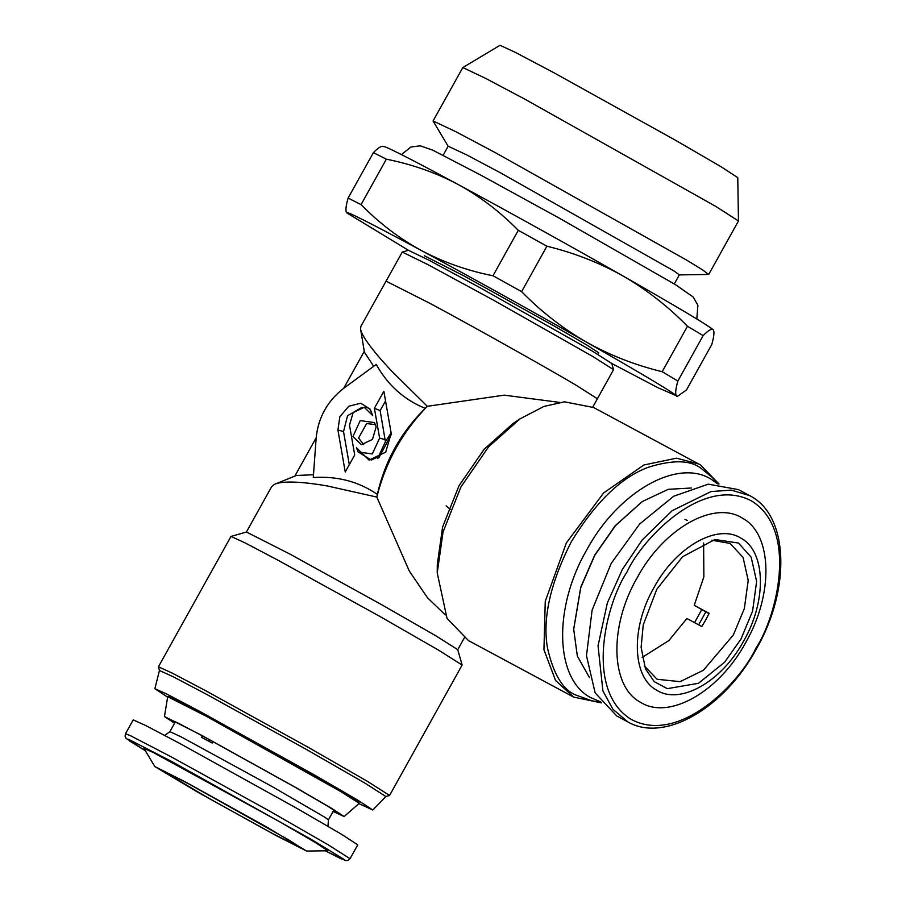 <?xml version="1.0" encoding="UTF-8"?>
<svg xmlns="http://www.w3.org/2000/svg" width="906" height="906" viewBox="0 0 906 906"><rect width="100%" height="100%" fill="white"/><g stroke="black" fill="none" stroke-linecap="round" stroke-linejoin="round"><path stroke-width="1.36" d="M464.234 638.017L457.745 649.67L436.25 636.046L381.754 604.755L289.569 553.894L246.432 532.026L230.973 536.454L158.414 666.816L159.456 670.542M271.607 486.771L274.28 484.438L296.398 475.48L313.487 474.755M274.28 484.438C277.927 482.626 284.325 481.845 293.499 482.094C302.717 482.366 314.02 483.657 327.383 485.967L376.805 497.054L409.274 571.007L427.507 597.767L445.299 614.914M386.058 281.154L402.275 252.061L427.621 264.461L494.098 300.498L593.102 356.681L613.555 369.659L597.382 398.765L576.941 385.73C549.829 369.478 468.606 323.974 429.24 302.978L386.058 281.143L360.848 326.432L360.577 329.161L364.427 352.219L373.68 366.318M385.843 796.555L389.569 795.468L462.128 665.049L438.629 650.18L379.025 615.955L278.199 560.327L245.243 542.977L231.019 536.42M425.254 408.368C404.11 399.773 387.779 385.129 376.239 364.439L343.736 388.278C327.44 400.962 318.244 417.473 316.171 437.802L313.283 477.541C337.157 475.91 358.516 481.528 377.383 494.382C384.846 461.12 400.803 432.456 425.254 408.368L427.315 406.307L391.426 370.905L380.747 359.093C368.448 344.869 361.732 334.948 360.611 329.342L360.577 329.161M559.523 402.389L504.223 395.152L427.315 406.307C402.457 431.811 385.628 462.06 376.805 497.054L377.383 494.382M446.092 505.854L450.463 509.534M719.024 483.997L700.553 465.005L593.679 407.541L564.517 401.822L543.985 406.42L520.021 418.844L512.977 423.566L484.246 449.161L458.957 485.82L442.615 526.952L437.292 564.461L437.236 572.943L447.032 618.39L468.481 640.599L573.645 697.088L601.437 702.897M389.569 795.468L367.213 781.221L307.564 746.94L205.639 690.689L172.151 673.067L158.414 666.816M352.966 436.443L360.237 420.599L374.472 422.57L376.137 426.805L372.491 439.399L361.381 444.676L352.966 436.443M383.861 391.279L391.188 433.272L385.718 452.162L369.059 460.089L356.432 447.723L358.096 451.958L372.332 453.929L379.603 438.085L374.393 408.278L383.861 391.279M354.699 454.971L345.243 471.969L337.915 429.976L339.852 416.726L348.821 406.216L360.747 403.238L370.18 409.161L372.672 415.526L364.257 407.292L353.147 412.57L349.501 425.163L354.699 454.971M520.021 418.844L488.594 446.839L460.939 486.918L443.057 531.924L437.236 572.943M358.969 803.645L372.819 810.009L385.888 796.533L364.303 782.739L305.854 749.137L205.719 693.871L172.774 676.533L159.456 670.497L154.881 688.707L167.587 697.122M363.702 444.62L358.572 438.04L366.647 423.544L375.537 424.642M371.335 460.112L358.006 451.811M385.537 400.916L380.135 410.622L374.393 408.278M380.135 410.622L385.424 441.72L378.357 456.794L371.234 460.089M337.915 429.976L343.533 431.573L349.308 464.676M364.257 407.281L367.326 407.553L370.441 409.557M343.533 431.573L347.53 415.752L361.958 407.349M698.832 464.042L676.51 458.176L643.906 464.993L603.634 492.932L566.329 542.966L545.253 601.346L543.94 649.727L555.548 680.451L573.645 697.088M372.819 810.009L357.406 799.93L313.906 774.664L199.411 711.21L166.783 694.053L154.881 688.707M378.787 457.915L391.347 434.393M377.757 458.436L378.357 456.794M385.424 441.72L391.109 432.853M592.116 350.996L611.788 363.487L657.869 387.689L676.442 395.786C670.961 391.12 640.882 373.181 586.171 341.958C534.767 312.672 469.478 276.443 421.301 250.475C370.203 222.989 345.333 210.43 346.692 212.819L408.459 250.305L429.161 260.305L479.954 287.644L592.116 350.996M718.277 483.94L711.98 477.156L701.142 468.391C690.349 459.988 672.762 459.614 648.379 467.247C621.188 477.292 595.457 502.196 571.188 541.958C550.135 583.623 542.264 619.092 547.564 648.368C553.464 673.928 562.66 689.409 575.14 694.777L591.845 700.802L600.972 702.309M167.689 696.703L168.788 696.386L179.694 701.369L207.621 716.068L306.466 770.836L344.563 792.931L358.957 802.229L359.274 803.339L340.735 791.561L206.806 716.521L167.689 696.703L164.473 716.533L174.575 723.248M717.767 483.917L711.572 479.5C677.971 457.621 617.994 491.562 586.488 550.316C553.192 608.005 555.016 678.526 590.282 697.405L600.667 701.901M333.08 811.47L344.11 816.521L359.274 803.339M642.071 501.698L615.219 525.752L594.687 555.163L580.735 587.258L573.702 628.968M344.11 816.521L331.483 808.254L295.628 787.427L201.189 735.083L164.473 716.533M691.414 488.006L668.243 489.319L642.32 501.528L615.514 525.593L594.834 555.219L580.78 587.564L573.702 629.274L577.337 656.08L589.523 677.665M174.677 723.067L168.459 718.707L178.154 723.124L203.533 736.465L293.091 786.102L327.451 806.046L340.158 814.279L333.182 811.289M424.393 255.775L463.906 275.888L553.487 325.628L586.839 345.027L598.741 352.819L597.858 354.427M346.432 212.48L346.692 212.819C345.333 211.177 345.798 206.262 348.108 198.074L373.397 152.638C378.414 147.542 381.732 145.56 383.329 146.681C382.672 144.711 406.998 156.987 456.307 183.51L459.795 185.402C507.213 210.962 570.554 246.104 621.052 274.88L624.778 276.998C677.677 307.191 707.11 324.733 713.067 329.637L713.294 329.875C714.517 331.675 714.019 336.545 711.776 344.507L686.488 389.942L677.62 396.239L676.442 395.786C675.072 394.133 675.548 389.218 677.858 381.041L662.184 371.698L687.473 326.262C668.435 306.828 647.541 290.407 624.778 276.998M621.052 274.88C598.175 262.253 573.464 252.695 546.907 246.206L521.618 291.641C541.12 311.585 562.637 328.357 586.171 341.958C609.829 355.243 635.174 365.152 662.184 371.698M456.307 183.51C434.869 172.344 411.55 164.235 386.352 159.173L361.052 204.609C379.308 223.204 399.387 238.493 421.301 250.475C443.578 262.287 467.485 270.713 493 275.764L518.289 230.328C500.429 212.174 480.939 197.202 459.795 185.402M361.052 204.609L348.108 198.074M521.618 291.641L493 275.764M713.067 329.637C711.504 328.516 708.198 330.497 703.147 335.605L677.858 381.041M701.708 609.704L694.54 622.626M213.012 741.584L212.185 743.056L201.54 737.337L202.366 735.842M209.58 739.726L208.765 741.21M687.473 326.262L703.147 335.605M518.289 230.328L546.907 246.206M383.295 146.319L382.264 146.33M386.352 159.173L373.397 152.638M703.622 543.022L703.871 576.794L694.245 605.31L709.16 613.328L705.672 620.044L701.81 626.533L686.895 618.515L668.9 640.519L642.139 657.462M694.245 605.31L709.013 613.634M685.004 519.387L687.394 520.52M272.865 833.69L301.958 848.378L288.187 839.613L188.686 783.86L159.615 769.149L209.705 798.832L272.865 833.69M644.302 665.842L657.054 679.262L680.134 681.663L703.452 670.213L733.373 634.913L744.37 608.47L748.209 580.384L743.056 557.394L730.021 543.419L711.799 540.202M275.696 835.355L306.658 851.074L266.647 826.985L185.866 782.195L154.847 766.578L197.248 791.901L275.696 835.355M125.481 733.735L133.205 719.874L145.606 725.468L179.082 743.067L296.783 808.299L341.63 834.347L357.757 844.856L350.033 858.718L328.323 844.879L270.373 811.572L171.37 756.94L130.328 735.615L125.481 733.735L125.085 736.419L126.149 738.401L145.345 750.723L129.286 740.791L128.595 739.33L171.483 761.391L312.174 839.919L344.439 859.635L341.245 858.854L325.141 850.791L345.718 860.609L347.972 860.473L350.033 858.718M656.771 589.285L643.249 624.902L641.108 647.269L645.468 668.866L654.291 681.686L667.303 688.651L698.469 683.305L724.596 662.252L740.949 639.115L752.58 611.165L756.635 581.493L751.187 557.201L738.469 543.034L714.959 539.5L682.58 556.726L656.771 589.285M154.847 766.578L143.975 748.435L153.397 752.569L279.354 821.583L315.9 842.84L327.802 850.757L306.658 851.074M738.367 489.557L749.545 495.571L731.21 490.089L711.051 491.573L672.207 510.656L642.184 539.999L622.354 569.466L607.348 602.943L598.039 645.808L602.898 690.848L612.909 709.285L627.937 721.957L616.748 715.955L595.14 692.897L586.476 655.672L592.105 610.146L611.165 563.464L639.613 524.053L673.656 496.25L708.277 484.155L738.503 489.636M743.781 640.78C766.974 600.576 765.706 551.426 741.131 538.266C717.711 523.011 675.921 546.68 653.951 587.62C630.746 627.835 632.014 676.975 656.601 690.134C680.01 705.389 721.81 681.731 743.781 640.78M745.785 642.388C719.194 691.957 668.583 720.61 640.225 702.139C610.463 686.216 608.923 626.703 637.02 578.005C663.622 528.436 714.234 499.784 742.58 518.255C772.354 534.178 773.883 593.69 745.785 642.388M443.125 155.288L448.176 146.206L466.873 154.994L500.565 172.865L674.358 271.188L679.33 274.869L674.279 283.952M448.198 146.33L433.068 120.974L455.367 131.461L495.548 152.763L686.329 259.931L702.807 270.022L708.605 274.45L679.217 274.903M433.068 120.974L462.807 67.565L485.412 78.256L525.254 99.388L716.034 206.557L738.458 220.996L708.741 274.405M462.807 67.565L500.021 45.3L514.982 52.186L553.894 72.74L675.468 140.237L721.006 166.715L737.767 177.621L738.458 220.996M385.209 439.693L379.603 438.085M707.982 615.706L705.151 620.972M705.819 611.912L698.651 624.834M327.983 826.272L328.402 819.873L324.824 817.235L272.174 786.589L181.313 736.952L169.898 731.652L164.688 735.389M755.842 648.334C740.7 681.742 679.285 745.887 630.769 719.149C583.894 689.432 606.635 602.388 626.963 572.06C642.116 538.651 703.52 474.506 752.048 501.245C798.922 530.961 776.17 618.005 755.842 648.334M696.827 319.003L697.892 305.288L693.237 297.032L675.502 284.688L559.432 218.221L480.633 175.039L432.694 150.124L420.191 145.798L410.803 147.055L401.449 154.598M246.387 532.06L271.596 486.771M294.835 476.103L316.171 437.768M343.702 388.3L364.28 351.335M462.128 665.049L457.734 649.636M597.394 398.776L592.773 407.077M611.788 363.487L613.555 369.659M402.275 252.061L408.447 250.305M573.702 629.274L573.702 628.662M676.51 396.262L677.62 396.239M328.402 819.873L333.918 809.975M175.413 721.742L169.898 731.652M627.937 721.957C664.653 743.203 724.766 707.654 756.487 648.741C791.029 588.821 788.888 515.004 749.545 495.571"/></g></svg>
